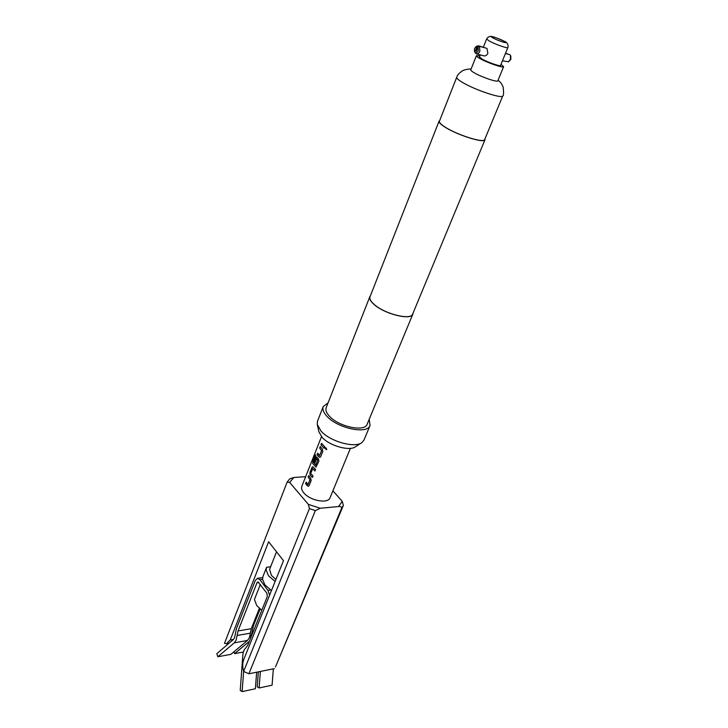 <?xml version="1.0" encoding="UTF-8"?>
<svg xmlns="http://www.w3.org/2000/svg" width="728" height="728" viewBox="0 0 728 728"><rect width="100%" height="100%" fill="white"/><g stroke="black" fill="none" stroke-linecap="round" stroke-linejoin="round"><path stroke-width="1.09" d="M325.58 447.556L325.134 448.02L326.435 449.667L326.772 449.258L325.571 447.556L325.061 448.039L326.335 449.713M308.181 484.384L310.083 479.643L308.108 477.122L309.982 479.652L308.035 484.448L306.151 482.063L305.569 483.529L306.852 485.294L308.344 486.34L309.127 485.649L311.184 480.507L310.683 478.15L308.699 475.657L308.108 477.122M308.344 486.34L305.569 483.529M308.763 475.766L308.217 477.131M315.015 470.916L312.721 468.659L314.987 470.989L315.579 469.496L312.74 466.712L311.966 467.431L309.91 472.609L310.037 474.984L312.403 477.459L312.995 475.975L310.719 473.482L312.721 468.659M312.43 477.386L310.037 474.984M315.916 465.001L317.817 459.996L316.644 458.804L317.754 460.178L315.761 465.065L313.431 461.971L315.788 455.892L315.379 454.873L312.894 461.143L312.712 463.481L315.988 467.139L318.9 461.179L318.4 458.813L316.607 457.011L314.114 462.025L314.86 463.081L316.644 458.804M315.988 467.139L312.712 463.481M316.625 457.02L314.114 462.025M314.896 462.999L314.223 462.034M319.628 455.455L321.685 450.541L319.665 448.066L321.594 450.55L319.583 455.482L317.645 453.135L317.044 454.636L318.373 456.374L319.856 457.411L320.702 456.674L322.813 451.387L322.304 449.003L320.265 446.555L319.665 448.066M319.856 457.411L317.044 454.636M320.329 446.664L319.774 448.075M324.096 448.184L320.948 444.835L324.069 448.257L324.679 446.737L321.549 443.316L320.948 444.835M502.447 60.824L508.417 61.789L510.383 59.45L510.51 55.565L509.919 54.691L505.45 53.462M509.172 54.491L505.541 53.244M510.774 56.083L510.838 59.423L508.726 61.598M261.789 610.292L256.702 605.505L254.427 599.444L260.36 584.42M260.078 609.018L253.38 625.771L251.515 634.689L249.586 637.164M269.56 595.286L267.968 590.426L259.914 579.688L257.53 578.314L255.319 580.407L236.418 628.646L234.571 637.664L233.26 639.657L216.817 653.662L217.809 656.783L230.885 654.345L247.502 640.458L249.404 637.646L251.269 628.692L259.368 608.408M256.638 672.217L255.391 688.77L242.133 691.6L240.231 690.426L242.824 655.218C243.125 651.806 244.117 649.394 245.8 647.993L247.866 645.026L267.312 596.505L266.876 593.138L257.894 581.845L257.011 582.682L238.038 630.958L236.181 639.994L234.298 642.833L217.809 656.783M275.12 581.454L268.505 575.803L266.111 569.851L266.584 567.303L270.57 566.784M266.53 567.43L262.963 576.476L262.553 579.324L264.892 584.893L271.462 590.554M275.93 579.442L271.408 575.402L269.597 569.387L276.513 551.797M350.405 448.339L330.066 497.715C328.182 504.049 310.055 500.773 303.831 492.883C301.792 490.435 301.119 488.242 301.829 486.313L321.503 436.664M501 64.346L503.621 66.676C503.612 68.387 487.141 62.717 479.779 58.449C477.404 57.084 476.276 56.165 476.412 55.683L479.907 55.829M503.621 66.676L497.834 80.781C497.761 82.628 481.354 77.077 474.083 72.718C471.726 71.335 470.625 70.379 470.77 69.852L476.412 55.683M361.379 442.897L355.728 446.601C349.913 451.533 329.529 445.927 322.04 437.264L318.873 431.713L317.39 425.125M369.196 419.328L370.061 425.48L363.991 440.049L361.98 442.506C355.018 448.439 330.166 441.596 321.057 431.113L317.226 424.424L317.481 421.257L323.241 406.561L328.137 402.739M370.061 425.48C367.522 434.625 337.601 428.401 326.927 416.27C323.478 412.549 322.249 409.309 323.241 406.561M413.076 313.067L412.867 314.096C411.265 320.739 384.184 313.995 373.801 304.222C370.452 301.192 369.123 298.689 369.824 296.706L370.388 295.823M412.867 314.096L367.158 424.233C364.928 432.241 338.793 426.799 329.438 416.207C326.408 412.94 325.325 410.101 326.19 407.68L369.824 296.706M484.994 138.802L485.021 139.658C484.566 143.753 456.32 134.817 444.308 126.681C440.458 124.142 438.72 122.286 439.093 121.103L439.712 120.502M485.021 139.658L412.676 314.023C411.093 320.602 384.248 313.923 373.955 304.231C370.634 301.228 369.314 298.744 370.006 296.778L439.093 121.103M444.562 126.736C440.768 124.233 439.057 122.395 439.421 121.239L456.729 77.25C456.447 78.196 458.267 79.862 462.207 82.237C474.492 89.817 502.657 99.217 502.793 95.868L484.693 139.521C484.247 143.562 456.411 134.753 444.562 126.736M507.862 47.566C507.907 48.758 495.113 44.262 489.325 41.032L486.632 38.984C487.496 37.365 488.916 36.509 490.89 36.409C492.601 36.373 497.051 37.983 504.222 41.241C507.252 42.078 508.617 45.273 507.862 47.566L500.564 65.429C500.546 66.758 487.815 62.371 482.1 59.059L479.479 56.911L480.28 54.891M476.822 46.192L478.514 45.809L485.949 48.112M478.514 45.809L476.167 46.556L474.538 48.512L474.492 51.734C475.739 53.335 477.013 52.962 478.323 50.614L478.041 46.892L479.434 46.319L479.889 51.188C478.924 53.28 477.686 54.145 476.203 53.799L474.665 52.034M479.434 46.319L486.959 48.385L487.878 53.353C486.768 55.392 485.385 56.211 483.72 55.81L476.531 53.89M477.131 46.383L475.393 50.76L476.303 51.269L478.041 46.892M476.403 51.024L475.393 50.76M342.251 501.374L343.361 505.405L341.65 508.144C341.496 506.706 340.44 506.178 338.484 506.551L342.251 501.374L332.905 490.827M309.427 508.599L243.616 671.462L248.885 673.782L315.351 510.619L309.427 508.599L308.354 504.395L289.644 482.4L287.087 482.255L224.497 643.343L226.481 643.698L230.23 640.003L268.623 541.75L283.474 560.669L243.707 659.641C242.451 663.108 242.415 667.048 243.616 671.462M308.354 504.395L320.293 508.244L315.351 510.619M341.65 508.144L275.484 666.939L343.361 505.405M305.642 476.676L293.866 477.486L289.644 482.4M320.293 508.244L338.484 506.551M287.16 482.1L289.717 478.86L293.866 477.486M274.338 668.632L248.885 673.782M266.484 567.558L262.963 576.476M260.378 671.462L259.132 687.969L257.212 686.813L258.34 671.871M249.322 641.377L234.58 653.653L233.97 651.769M234.58 653.653L243.38 652.006M259.132 687.969L272.081 685.203L273.337 668.832M242.133 691.6L243.625 671.471M244.681 657.238L247.201 650.941M321.621 443.425L321.057 444.844M317.717 453.244L317.153 454.645M315.442 455.046L312.894 461.143M313.013 461.161L312.822 463.499M312.758 466.721L311.966 467.431M312.075 467.431L309.91 472.609M310.019 472.618L310.137 474.984M306.215 482.173L305.678 483.529M237.11 635.48L250.341 633.169M504.022 41.168C498.107 37.929 486.923 34.726 493.347 38.129C499.363 41.423 510.565 44.599 504.022 41.168M250.432 636.436L249.777 636.545M233.506 639.43L230.23 640.003M257.011 582.682L258.868 582.418M267.968 590.426L270.616 590.035M259.914 579.688L262.553 579.324M234.298 642.833L247.502 640.458M238.038 630.958L251.269 628.692M470.98 69.324C469.97 68.669 467.258 69.069 462.853 70.516C456.829 74.647 457.448 76.194 456.729 77.25M486.632 38.984L483.374 47.147M476.167 46.556L477.14 46.01M498.043 80.262C500.191 82.41 500.172 80.926 503.139 86.978C503.803 92.829 503.685 95.787 502.793 95.868M229.047 643.243L226.827 643.634M257.53 578.314L262.635 577.613M510.938 56.393L510.51 55.565"/></g></svg>
